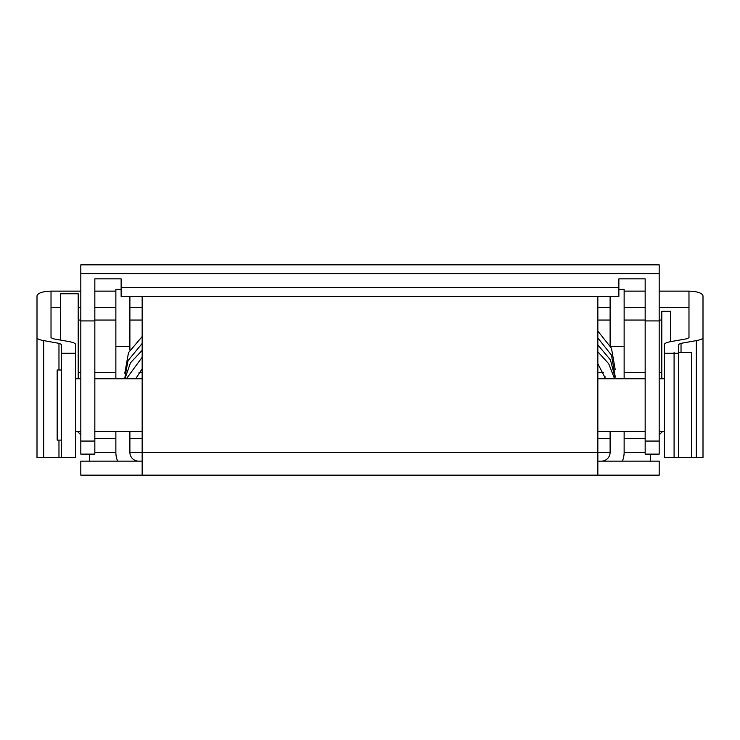 <?xml version="1.0" encoding="UTF-8"?>
<svg xmlns="http://www.w3.org/2000/svg" width="740" height="740" viewBox="0 0 740 740"><rect width="100%" height="100%" fill="white"/><g stroke="black" fill="none" stroke-linecap="round" stroke-linejoin="round"><path stroke-width="1.11" d="M129.888 296.389L129.888 350.002M115.866 378.76L115.866 289.377L121.129 289.377M610.112 345.469L610.112 296.389M618.871 289.377L624.135 289.377L624.135 346.339L610.565 346.339M597.846 475.154L142.154 475.154L142.154 452.371L597.846 452.371L597.846 475.154L659.183 475.154L659.183 461.14L597.846 461.14M142.154 475.154L80.817 475.154L80.817 461.14L142.154 461.14M94.84 452.371L115.866 452.371L115.866 431.346M115.866 452.371A22.783 22.783 0 0 0 117.623 461.14M138.648 461.14A8.76 8.76 0 0 1 129.888 452.371L142.154 452.371L142.154 296.389M129.888 431.346L129.888 452.371M610.112 431.346L610.112 452.371L597.846 452.371L597.846 296.389M622.377 461.14A22.783 22.783 0 0 0 624.135 452.371L624.135 431.346M624.135 378.76L624.135 346.339M610.112 452.371A8.76 8.76 0 0 1 601.352 461.14M43.669 457.635L37 457.635L37 337.727C37.102 338.846 39.322 339.799 43.669 340.604L43.669 457.635L75.554 457.635L75.554 344.452C75.462 343.332 73.232 342.37 68.885 341.565L53.585 338.837L51.023 337.727L51.023 291.135C42.569 291.43 37.888 293.012 37 295.871L37 337.727L37 295.871M58.969 370L58.969 343.341L43.669 340.604M58.969 343.341L61.54 344.452L61.54 353.295L75.554 353.295M77.311 431.346L80.817 434.852L77.311 431.346M662.688 431.346L659.183 434.852L662.688 431.346M703 337.727L703 295.871C702.112 293.012 697.432 291.43 688.977 291.135L688.977 337.727L686.415 338.837L671.115 341.565C666.768 342.37 664.538 343.332 664.446 344.452L664.446 457.635L678.46 457.635L678.46 344.452L681.031 343.341L696.331 340.604C700.678 339.799 702.898 338.846 703 337.727L703 457.635L691.604 457.635L691.604 352.471L678.46 352.471M61.54 457.635L61.54 353.295M703 360.278L703 295.871M688.977 291.135L659.183 291.135M645.16 291.135L624.135 291.135M115.866 291.135L94.84 291.135M80.817 291.135L51.023 291.135M688.977 307.304L659.183 307.304M645.16 307.304L624.135 307.304M610.112 307.304L597.846 307.304M142.154 307.304L129.888 307.304M115.866 307.304L94.84 307.304M80.817 307.304L78.19 307.304M60.662 307.304L51.023 307.304L51.023 337.727M659.183 441.059L659.183 454.129L645.16 454.129L645.16 441.059L659.183 441.059L659.183 320.929L645.16 320.929L645.16 278.86L618.871 278.86L618.871 296.389L121.129 296.389L121.129 278.86L94.84 278.86L94.84 454.129L80.817 454.129L80.817 441.059L94.84 441.059M80.817 441.059L80.817 264.846L659.183 264.846L659.183 273.606L80.817 273.606M659.183 320.929L659.183 273.606M80.817 320.929L94.84 320.929M645.16 320.929L645.16 441.059M661.81 320.05L659.183 320.05M645.16 320.05L624.135 320.05M610.112 320.05L597.846 320.05M142.154 320.05L129.888 320.05M115.866 320.05L94.84 320.05M80.817 320.05L78.19 320.05M60.662 340.095L60.662 293.762L78.19 293.762L78.19 378.76M670.579 341.667L670.579 311.29L661.81 311.29L661.81 378.76M75.554 378.76L80.817 378.76M94.84 378.76L142.154 378.76M597.846 378.76L645.16 378.76M659.183 378.76L664.446 378.76M691.604 457.635L674.085 457.635L674.085 352.471M61.54 370L57.156 370L57.156 440.106L61.54 440.106M650.423 454.129L650.423 461.14M89.577 461.14L89.577 454.129M129.888 346.339L115.866 346.339M664.446 353.295L678.46 353.295M58.969 457.635L58.969 440.106M696.331 457.635L696.331 340.604M681.031 343.341L681.031 352.471M121.129 287.629L618.871 287.629M645.16 438.607L624.135 438.607M610.112 438.607L597.846 438.607M142.154 438.607L129.888 438.607M115.866 438.607L94.84 438.607M624.135 452.371L645.16 452.371M661.81 372.627L659.183 372.627M645.16 372.627L624.135 372.627M603.526 372.627L597.846 372.627M142.154 372.627L139.028 372.627M115.866 372.627L94.84 372.627M80.817 372.627L78.19 372.627M75.554 431.346L80.817 431.346M94.84 431.346L142.154 431.346M597.846 431.346L645.16 431.346M659.183 431.346L664.446 431.346M614.579 378.76L608.706 363.747L597.846 351.787M615.347 378.76L610.426 359.881L597.846 344.886M615.236 376.697L611.481 355.163L597.846 337.986M615.236 369.787L611.471 348.235L597.846 331.076M605.616 378.76L597.846 363.738M605.052 376.697L604.349 378.76M142.154 357.281L126.401 378.76M142.154 350.371L130.471 362.822L124.931 378.76M142.154 343.471L128.02 360.621L124.681 378.76M142.154 336.571L128.519 352.629L124.783 373.247M142.154 368.788L135.697 378.76"/></g></svg>
